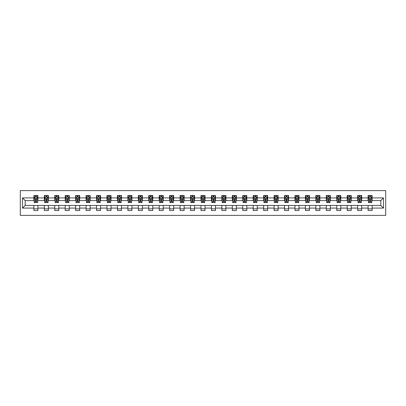 <?xml version="1.0" encoding="UTF-8"?>
<svg xmlns="http://www.w3.org/2000/svg" width="406" height="406" viewBox="0 0 406 406"><rect width="100%" height="100%" fill="white"/><g stroke="black" fill="none" stroke-linecap="round" stroke-linejoin="round"><path stroke-width="0.61" d="M20.3 215.383L385.7 215.383L385.7 190.617L20.3 190.617L20.3 215.383M372.109 197.91L372.109 195.469L368.095 195.469L368.095 197.91L361.665 197.91L361.665 195.469L357.65 195.469L357.65 197.91L351.22 197.91L351.22 195.469L347.206 195.469L347.206 197.91L340.776 197.91L340.776 195.469L336.762 195.469L336.762 197.91L330.337 197.91L330.337 195.469L326.317 195.469L326.317 197.91L319.892 197.91L319.892 195.469L315.873 195.469L315.873 197.91L309.448 197.91L309.448 195.469L305.429 195.469L305.429 197.91L299.004 197.91L299.004 195.469L294.984 195.469L294.984 197.91L288.559 197.91L288.559 195.469L284.54 195.469L284.54 197.91L278.115 197.91L278.115 195.469L274.101 195.469L274.101 197.91L267.671 197.91L267.671 195.469L263.656 195.469L263.656 197.91L257.226 197.91L257.226 195.469L253.212 195.469L253.212 197.91L246.782 197.91L246.782 195.469L242.768 195.469L242.768 197.91L236.338 197.91L236.338 195.469L232.323 195.469L232.323 197.91L225.898 197.91L225.898 195.469L221.879 195.469L221.879 197.91L215.454 197.91L215.454 195.469L211.435 195.469L211.435 197.91L205.01 197.91L205.01 195.469L200.99 195.469L200.99 197.91L194.565 197.91L194.565 195.469L190.546 195.469L190.546 197.91L184.121 197.91L184.121 195.469L180.102 195.469L180.102 197.91L173.677 197.91L173.677 195.469L169.662 195.469L169.662 197.91L163.232 197.91L163.232 195.469L159.218 195.469L159.218 197.91L152.788 197.91L152.788 195.469L148.774 195.469L148.774 197.91L142.344 197.91L142.344 195.469L138.329 195.469L138.329 197.91L131.899 197.91L131.899 195.469L127.885 195.469L127.885 197.91L121.46 197.91L121.46 195.469L117.441 195.469L117.441 197.91L111.016 197.91L111.016 195.469L106.996 195.469L106.996 197.91L100.571 197.91L100.571 195.469L96.552 195.469L96.552 197.91L90.127 197.91L90.127 195.469L86.108 195.469L86.108 197.91L79.683 197.91L79.683 195.469L75.663 195.469L75.663 197.91L69.238 197.91L69.238 195.469L65.224 195.469L65.224 197.91L58.794 197.91L58.794 195.469L54.78 195.469L54.78 197.91L48.35 197.91L48.35 195.469L44.335 195.469L44.335 197.91L37.905 197.91L37.905 195.469L33.891 195.469L33.891 197.91L22.508 197.91L22.508 208.09L25.187 205.411L33.891 205.411L33.891 210.531L37.905 210.531L37.905 205.411L44.335 205.411L44.335 210.531L48.35 210.531L48.35 205.411L54.78 205.411L54.78 210.531L58.794 210.531L58.794 205.411L65.224 205.411L65.224 210.531L69.238 210.531L69.238 205.411L75.663 205.411L75.663 210.531L79.683 210.531L79.683 205.411L86.108 205.411L86.108 210.531L90.127 210.531L90.127 205.411L96.552 205.411L96.552 210.531L100.571 210.531L100.571 205.411L106.996 205.411L106.996 210.531L111.016 210.531L111.016 205.411L117.441 205.411L117.441 210.531L121.46 210.531L121.46 205.411L127.885 205.411L127.885 210.531L131.899 210.531L131.899 205.411L138.329 205.411L138.329 210.531L142.344 210.531L142.344 205.411L148.774 205.411L148.774 210.531L152.788 210.531L152.788 205.411L159.218 205.411L159.218 210.531L163.232 210.531L163.232 205.411L169.662 205.411L169.662 210.531L173.677 210.531L173.677 205.411L180.102 205.411L180.102 210.531L184.121 210.531L184.121 205.411L190.546 205.411L190.546 210.531L194.565 210.531L194.565 205.411L200.99 205.411L200.99 210.531L205.01 210.531L205.01 205.411L211.435 205.411L211.435 210.531L215.454 210.531L215.454 205.411L221.879 205.411L221.879 210.531L225.898 210.531L225.898 205.411L232.323 205.411L232.323 210.531L236.338 210.531L236.338 205.411L242.768 205.411L242.768 210.531L246.782 210.531L246.782 205.411L253.212 205.411L253.212 210.531L257.226 210.531L257.226 205.411L263.656 205.411L263.656 210.531L267.671 210.531L267.671 205.411L274.101 205.411L274.101 210.531L278.115 210.531L278.115 205.411L284.54 205.411L284.54 210.531L288.559 210.531L288.559 205.411L294.984 205.411L294.984 210.531L299.004 210.531L299.004 205.411L305.429 205.411L305.429 210.531L309.448 210.531L309.448 205.411L315.873 205.411L315.873 210.531L319.892 210.531L319.892 205.411L326.317 205.411L326.317 210.531L330.337 210.531L330.337 205.411L336.762 205.411L336.762 210.531L340.776 210.531L340.776 205.411L347.206 205.411L347.206 210.531L351.22 210.531L351.22 205.411L357.65 205.411L357.65 210.531L361.665 210.531L361.665 205.411L368.095 205.411L368.095 210.531L372.109 210.531L372.109 205.411L380.813 205.411L380.813 200.589L372.109 200.589L372.109 197.91L383.492 197.91L383.492 208.09L372.109 208.09M368.095 208.09L361.665 208.09M357.65 208.09L351.22 208.09M347.206 208.09L340.776 208.09M336.762 208.09L330.337 208.09M326.317 208.09L319.892 208.09M315.873 208.09L309.448 208.09M305.429 208.09L299.004 208.09M294.984 208.09L288.559 208.09M284.54 208.09L278.115 208.09M274.101 208.09L267.671 208.09M263.656 208.09L257.226 208.09M253.212 208.09L246.782 208.09M242.768 208.09L236.338 208.09M232.323 208.09L225.898 208.09M221.879 208.09L215.454 208.09M211.435 208.09L205.01 208.09M200.99 208.09L194.565 208.09M190.546 208.09L184.121 208.09M180.102 208.09L173.677 208.09M169.662 208.09L163.232 208.09M159.218 208.09L152.788 208.09M148.774 208.09L142.344 208.09M138.329 208.09L131.899 208.09M127.885 208.09L121.46 208.09M117.441 208.09L111.016 208.09M106.996 208.09L100.571 208.09M96.552 208.09L90.127 208.09M86.108 208.09L79.683 208.09M75.663 208.09L69.238 208.09M65.224 208.09L58.794 208.09M54.78 208.09L48.35 208.09M44.335 208.09L37.905 208.09M33.891 208.09L22.508 208.09M368.095 197.91L368.095 200.589L361.665 200.589L361.665 197.91M357.65 197.91L357.65 200.589L351.22 200.589L351.22 197.91M347.206 197.91L347.206 200.589L340.776 200.589L340.776 197.91M336.762 197.91L336.762 200.589L330.337 200.589L330.337 197.91M326.317 197.91L326.317 200.589L319.892 200.589L319.892 197.91M315.873 197.91L315.873 200.589L309.448 200.589L309.448 197.91M305.429 197.91L305.429 200.589L299.004 200.589L299.004 197.91M294.984 197.91L294.984 200.589L288.559 200.589L288.559 197.91M284.54 197.91L284.54 200.589L278.115 200.589L278.115 197.91M274.101 197.91L274.101 200.589L267.671 200.589L267.671 197.91M263.656 197.91L263.656 200.589L257.226 200.589L257.226 197.91M253.212 197.91L253.212 200.589L246.782 200.589L246.782 197.91M242.768 197.91L242.768 200.589L236.338 200.589L236.338 197.91M232.323 197.91L232.323 200.589L225.898 200.589L225.898 197.91M221.879 197.91L221.879 200.589L215.454 200.589L215.454 197.91M211.435 197.91L211.435 200.589L205.01 200.589L205.01 197.91M200.99 197.91L200.99 200.589L194.565 200.589L194.565 197.91M190.546 197.91L190.546 200.589L184.121 200.589L184.121 197.91M180.102 197.91L180.102 200.589L173.677 200.589L173.677 197.91M169.662 197.91L169.662 200.589L163.232 200.589L163.232 197.91M159.218 197.91L159.218 200.589L152.788 200.589L152.788 197.91M148.774 197.91L148.774 200.589L142.344 200.589L142.344 197.91M138.329 197.91L138.329 200.589L131.899 200.589L131.899 197.91M127.885 197.91L127.885 200.589L121.46 200.589L121.46 197.91M117.441 197.91L117.441 200.589L111.016 200.589L111.016 197.91M106.996 197.91L106.996 200.589L100.571 200.589L100.571 197.91M96.552 197.91L96.552 200.589L90.127 200.589L90.127 197.91M86.108 197.91L86.108 200.589L79.683 200.589L79.683 197.91M75.663 197.91L75.663 200.589L69.238 200.589L69.238 197.91M65.224 197.91L65.224 200.589L58.794 200.589L58.794 197.91M54.78 197.91L54.78 200.589L48.35 200.589L48.35 197.91M44.335 197.91L44.335 200.589L37.905 200.589L37.905 197.91M33.891 197.91L33.891 200.589L25.187 200.589L22.508 197.91M25.187 200.589L25.187 205.411M383.492 208.09L380.813 205.411M380.813 200.589L383.492 197.91M33.891 197.143L34.226 197.143M35.5 197.143L36.301 197.143M37.57 197.143L37.905 197.143M33.891 200.523L34.226 200.523M35.5 200.523L36.301 200.523M37.57 200.523L37.905 200.523M33.891 205.477L37.905 205.477M33.891 208.857L37.905 208.857M44.335 205.477L48.35 205.477M44.335 208.857L48.35 208.857M44.335 197.143L44.67 197.143M45.939 197.143L46.746 197.143M48.015 197.143L48.35 197.143M44.335 200.523L44.67 200.523M45.939 200.523L46.746 200.523M48.015 200.523L48.35 200.523M54.78 205.477L58.794 205.477M54.78 208.857L58.794 208.857M54.78 197.143L55.114 197.143M56.383 197.143L57.19 197.143M58.459 197.143L58.794 197.143M54.78 200.523L55.114 200.523M56.383 200.523L57.19 200.523M58.459 200.523L58.794 200.523M65.224 205.477L69.238 205.477M65.224 208.857L69.238 208.857M65.224 197.143L65.559 197.143M66.828 197.143L67.629 197.143M68.903 197.143L69.238 197.143M65.224 200.523L65.559 200.523M66.828 200.523L67.629 200.523M68.903 200.523L69.238 200.523M75.663 205.477L79.683 205.477M75.663 208.857L79.683 208.857M75.663 197.143L75.998 197.143M77.272 197.143L78.074 197.143M79.348 197.143L79.683 197.143M75.663 200.523L75.998 200.523M77.272 200.523L78.074 200.523M79.348 200.523L79.683 200.523M86.108 205.477L90.127 205.477M86.108 208.857L90.127 208.857M86.108 197.143L86.442 197.143M87.716 197.143L88.518 197.143M89.792 197.143L90.127 197.143M86.108 200.523L86.442 200.523M87.716 200.523L88.518 200.523M89.792 200.523L90.127 200.523M96.552 205.477L100.571 205.477M96.552 208.857L100.571 208.857M96.552 197.143L96.887 197.143M98.161 197.143L98.962 197.143M100.236 197.143L100.571 197.143M96.552 200.523L96.887 200.523M98.161 200.523L98.962 200.523M100.236 200.523L100.571 200.523M106.996 205.477L111.016 205.477M106.996 208.857L111.016 208.857M106.996 197.143L107.331 197.143M108.605 197.143L109.407 197.143M110.681 197.143L111.016 197.143M106.996 200.523L107.331 200.523M108.605 200.523L109.407 200.523M110.681 200.523L111.016 200.523M117.441 205.477L121.46 205.477M117.441 208.857L121.46 208.857M117.441 197.143L117.776 197.143M119.049 197.143L119.851 197.143M121.125 197.143L121.46 197.143M117.441 200.523L117.776 200.523M119.049 200.523L119.851 200.523M121.125 200.523L121.46 200.523M127.885 205.477L131.899 205.477M127.885 208.857L131.899 208.857M127.885 197.143L128.22 197.143M129.494 197.143L130.296 197.143M131.569 197.143L131.899 197.143M127.885 200.523L128.22 200.523M129.494 200.523L130.296 200.523M131.569 200.523L131.899 200.523M138.329 205.477L142.344 205.477M138.329 208.857L142.344 208.857M138.329 197.143L138.664 197.143M139.933 197.143L140.74 197.143M142.009 197.143L142.344 197.143M138.329 200.523L138.664 200.523M139.933 200.523L140.74 200.523M142.009 200.523L142.344 200.523M148.774 205.477L152.788 205.477M148.774 208.857L152.788 208.857M148.774 197.143L149.109 197.143M150.377 197.143L151.184 197.143M152.453 197.143L152.788 197.143M148.774 200.523L149.109 200.523M150.377 200.523L151.184 200.523M152.453 200.523L152.788 200.523M159.218 205.477L163.232 205.477M159.218 208.857L163.232 208.857M159.218 197.143L159.553 197.143M160.822 197.143L161.629 197.143M162.897 197.143L163.232 197.143M159.218 200.523L159.553 200.523M160.822 200.523L161.629 200.523M162.897 200.523L163.232 200.523M169.662 205.477L173.677 205.477M169.662 208.857L173.677 208.857M169.662 197.143L169.997 197.143M171.266 197.143L172.068 197.143M173.342 197.143L173.677 197.143M169.662 200.523L169.997 200.523M171.266 200.523L172.068 200.523M173.342 200.523L173.677 200.523M180.102 205.477L184.121 205.477M180.102 208.857L184.121 208.857M180.102 197.143L180.437 197.143M181.71 197.143L182.512 197.143M183.786 197.143L184.121 197.143M180.102 200.523L180.437 200.523M181.71 200.523L182.512 200.523M183.786 200.523L184.121 200.523M190.546 205.477L194.565 205.477M190.546 208.857L194.565 208.857M190.546 197.143L190.881 197.143M192.155 197.143L192.957 197.143M194.23 197.143L194.565 197.143M190.546 200.523L190.881 200.523M192.155 200.523L192.957 200.523M194.23 200.523L194.565 200.523M200.99 205.477L205.01 205.477M200.99 208.857L205.01 208.857M200.99 197.143L201.325 197.143M202.599 197.143L203.401 197.143M204.675 197.143L205.01 197.143M200.99 200.523L201.325 200.523M202.599 200.523L203.401 200.523M204.675 200.523L205.01 200.523M211.435 205.477L215.454 205.477M211.435 208.857L215.454 208.857M211.435 197.143L211.77 197.143M213.043 197.143L213.845 197.143M215.119 197.143L215.454 197.143M211.435 200.523L211.77 200.523M213.043 200.523L213.845 200.523M215.119 200.523L215.454 200.523M221.879 205.477L225.898 205.477M221.879 208.857L225.898 208.857M221.879 197.143L222.214 197.143M223.488 197.143L224.29 197.143M225.563 197.143L225.898 197.143M221.879 200.523L222.214 200.523M223.488 200.523L224.29 200.523M225.563 200.523L225.898 200.523M232.323 205.477L236.338 205.477M232.323 208.857L236.338 208.857M232.323 197.143L232.658 197.143M233.932 197.143L234.734 197.143M236.003 197.143L236.338 197.143M232.323 200.523L232.658 200.523M233.932 200.523L234.734 200.523M236.003 200.523L236.338 200.523M242.768 205.477L246.782 205.477M242.768 208.857L246.782 208.857M242.768 197.143L243.103 197.143M244.371 197.143L245.178 197.143M246.447 197.143L246.782 197.143M242.768 200.523L243.103 200.523M244.371 200.523L245.178 200.523M246.447 200.523L246.782 200.523M253.212 205.477L257.226 205.477M253.212 208.857L257.226 208.857M253.212 197.143L253.547 197.143M254.816 197.143L255.623 197.143M256.891 197.143L257.226 197.143M253.212 200.523L253.547 200.523M254.816 200.523L255.623 200.523M256.891 200.523L257.226 200.523M263.656 205.477L267.671 205.477M263.656 208.857L267.671 208.857M263.656 197.143L263.991 197.143M265.26 197.143L266.067 197.143M267.336 197.143L267.671 197.143M263.656 200.523L263.991 200.523M265.26 200.523L266.067 200.523M267.336 200.523L267.671 200.523M274.101 205.477L278.115 205.477M274.101 208.857L278.115 208.857M274.101 197.143L274.431 197.143M275.704 197.143L276.506 197.143M277.78 197.143L278.115 197.143M274.101 200.523L274.431 200.523M275.704 200.523L276.506 200.523M277.78 200.523L278.115 200.523M284.54 205.477L288.559 205.477M284.54 208.857L288.559 208.857M284.54 197.143L284.875 197.143M286.149 197.143L286.951 197.143M288.224 197.143L288.559 197.143M284.54 200.523L284.875 200.523M286.149 200.523L286.951 200.523M288.224 200.523L288.559 200.523M294.984 205.477L299.004 205.477M294.984 208.857L299.004 208.857M294.984 197.143L295.319 197.143M296.593 197.143L297.395 197.143M298.669 197.143L299.004 197.143M294.984 200.523L295.319 200.523M296.593 200.523L297.395 200.523M298.669 200.523L299.004 200.523M305.429 205.477L309.448 205.477M305.429 208.857L309.448 208.857M305.429 197.143L305.764 197.143M307.037 197.143L307.839 197.143M309.113 197.143L309.448 197.143M305.429 200.523L305.764 200.523M307.037 200.523L307.839 200.523M309.113 200.523L309.448 200.523M315.873 205.477L319.892 205.477M315.873 208.857L319.892 208.857M315.873 197.143L316.208 197.143M317.482 197.143L318.284 197.143M319.558 197.143L319.892 197.143M315.873 200.523L316.208 200.523M317.482 200.523L318.284 200.523M319.558 200.523L319.892 200.523M326.317 205.477L330.337 205.477M326.317 208.857L330.337 208.857M326.317 197.143L326.652 197.143M327.926 197.143L328.728 197.143M330.002 197.143L330.337 197.143M326.317 200.523L326.652 200.523M327.926 200.523L328.728 200.523M330.002 200.523L330.337 200.523M336.762 205.477L340.776 205.477M336.762 208.857L340.776 208.857M336.762 197.143L337.097 197.143M338.371 197.143L339.172 197.143M340.441 197.143L340.776 197.143M336.762 200.523L337.097 200.523M338.371 200.523L339.172 200.523M340.441 200.523L340.776 200.523M347.206 205.477L351.22 205.477M347.206 208.857L351.22 208.857M347.206 197.143L347.541 197.143M348.81 197.143L349.617 197.143M350.885 197.143L351.22 197.143M347.206 200.523L347.541 200.523M348.81 200.523L349.617 200.523M350.885 200.523L351.22 200.523M357.65 205.477L361.665 205.477M357.65 208.857L361.665 208.857M357.65 197.143L357.985 197.143M359.254 197.143L360.061 197.143M361.33 197.143L361.665 197.143M357.65 200.523L357.985 200.523M359.254 200.523L360.061 200.523M361.33 200.523L361.665 200.523M368.095 205.477L372.109 205.477M368.095 208.857L372.109 208.857M368.095 197.143L368.43 197.143M369.699 197.143L370.5 197.143M371.774 197.143L372.109 197.143M368.095 200.523L368.43 200.523M369.699 200.523L370.5 200.523M371.774 200.523L372.109 200.523M36.301 196.337L35.5 196.337M37.57 201.757L36.301 201.757L36.301 202.599L37.57 202.599L37.57 198.514L36.905 197.174L34.896 197.174L34.226 198.514L34.226 202.599L35.5 202.599L35.5 201.757L34.226 201.757M34.226 198.514L34.226 195.469M37.57 198.514L37.57 195.469M35.5 197.174L35.5 195.469M36.301 195.469L36.301 197.174M36.301 201.757L36.301 199.016L35.5 199.016L35.5 201.757M46.746 196.337L45.939 196.337M48.015 201.757L46.746 201.757L46.746 202.599L48.015 202.599L48.015 198.514L47.345 197.174L45.34 197.174L44.67 198.514L44.67 202.599L45.939 202.599L45.939 201.757L44.67 201.757M44.67 198.514L44.67 195.469M48.015 198.514L48.015 195.469M45.939 197.174L45.939 195.469M46.746 195.469L46.746 197.174M46.746 201.757L46.746 199.016L45.939 199.016L45.939 201.757M57.19 196.337L56.383 196.337M58.459 201.757L57.19 201.757L57.19 202.599L58.459 202.599L58.459 198.514L57.789 197.174L55.784 197.174L55.114 198.514L55.114 202.599L56.383 202.599L56.383 201.757L55.114 201.757M55.114 198.514L55.114 195.469M58.459 198.514L58.459 195.469M56.383 197.174L56.383 195.469M57.19 195.469L57.19 197.174M57.19 201.757L57.19 199.016L56.383 199.016L56.383 201.757M67.629 196.337L66.828 196.337M68.903 201.757L67.629 201.757L67.629 202.599L68.903 202.599L68.903 198.514L68.233 197.174L66.224 197.174L65.559 198.514L65.559 202.599L66.828 202.599L66.828 201.757L65.559 201.757M65.559 198.514L65.559 195.469M68.903 198.514L68.903 195.469M66.828 197.174L66.828 195.469M67.629 195.469L67.629 197.174M67.629 201.757L67.629 199.016L66.828 199.016L66.828 201.757M78.074 196.337L77.272 196.337M79.348 201.757L78.074 201.757L78.074 202.599L79.348 202.599L79.348 198.514L78.678 197.174L76.668 197.174L75.998 198.514L75.998 202.599L77.272 202.599L77.272 201.757L75.998 201.757M75.998 198.514L75.998 195.469M79.348 198.514L79.348 195.469M77.272 197.174L77.272 195.469M78.074 195.469L78.074 197.174M78.074 201.757L78.074 199.016L77.272 199.016L77.272 201.757M88.518 196.337L87.716 196.337M89.792 201.757L88.518 201.757L88.518 202.599L89.792 202.599L89.792 198.514L89.122 197.174L87.112 197.174L86.442 198.514L86.442 202.599L87.716 202.599L87.716 201.757L86.442 201.757M86.442 198.514L86.442 195.469M89.792 198.514L89.792 195.469M87.716 197.174L87.716 195.469M88.518 195.469L88.518 197.174M88.518 201.757L88.518 199.016L87.716 199.016L87.716 201.757M98.962 196.337L98.161 196.337M100.236 201.757L98.962 201.757L98.962 202.599L100.236 202.599L100.236 198.514L99.566 197.174L97.557 197.174L96.887 198.514L96.887 202.599L98.161 202.599L98.161 201.757L96.887 201.757M96.887 198.514L96.887 195.469M100.236 198.514L100.236 195.469M98.161 197.174L98.161 195.469M98.962 195.469L98.962 197.174M98.962 201.757L98.962 199.016L98.161 199.016L98.161 201.757M109.407 196.337L108.605 196.337M110.681 201.757L109.407 201.757L109.407 202.599L110.681 202.599L110.681 198.514L110.011 197.174L108.001 197.174L107.331 198.514L107.331 202.599L108.605 202.599L108.605 201.757L107.331 201.757M107.331 198.514L107.331 195.469M110.681 198.514L110.681 195.469M108.605 197.174L108.605 195.469M109.407 195.469L109.407 197.174M109.407 201.757L109.407 199.016L108.605 199.016L108.605 201.757M119.851 196.337L119.049 196.337M121.125 201.757L119.851 201.757L119.851 202.599L121.125 202.599L121.125 198.514L120.455 197.174L118.445 197.174L117.776 198.514L117.776 202.599L119.049 202.599L119.049 201.757L117.776 201.757M117.776 198.514L117.776 195.469M121.125 198.514L121.125 195.469M119.049 197.174L119.049 195.469M119.851 195.469L119.851 197.174M119.851 201.757L119.851 199.016L119.049 199.016L119.049 201.757M130.296 196.337L129.494 196.337M131.569 201.757L130.296 201.757L130.296 202.599L131.569 202.599L131.569 198.514L130.899 197.174L128.89 197.174L128.22 198.514L128.22 202.599L129.494 202.599L129.494 201.757L128.22 201.757M128.22 198.514L128.22 195.469M131.569 198.514L131.569 195.469M129.494 197.174L129.494 195.469M130.296 195.469L130.296 197.174M130.296 201.757L130.296 199.016L129.494 199.016L129.494 201.757M140.74 196.337L139.933 196.337M142.009 201.757L140.74 201.757L140.74 202.599L142.009 202.599L142.009 198.514L141.339 197.174L139.334 197.174L138.664 198.514L138.664 202.599L139.933 202.599L139.933 201.757L138.664 201.757M138.664 198.514L138.664 195.469M142.009 198.514L142.009 195.469M139.933 197.174L139.933 195.469M140.74 195.469L140.74 197.174M140.74 201.757L140.74 199.016L139.933 199.016L139.933 201.757M151.184 196.337L150.377 196.337M152.453 201.757L151.184 201.757L151.184 202.599L152.453 202.599L152.453 198.514L151.783 197.174L149.778 197.174L149.109 198.514L149.109 202.599L150.377 202.599L150.377 201.757L149.109 201.757M149.109 198.514L149.109 195.469M152.453 198.514L152.453 195.469M150.377 197.174L150.377 195.469M151.184 195.469L151.184 197.174M151.184 201.757L151.184 199.016L150.377 199.016L150.377 201.757M161.629 196.337L160.822 196.337M162.897 201.757L161.629 201.757L161.629 202.599L162.897 202.599L162.897 198.514L162.227 197.174L160.223 197.174L159.553 198.514L159.553 202.599L160.822 202.599L160.822 201.757L159.553 201.757M159.553 198.514L159.553 195.469M162.897 198.514L162.897 195.469M160.822 197.174L160.822 195.469M161.629 195.469L161.629 197.174M161.629 201.757L161.629 199.016L160.822 199.016L160.822 201.757M172.068 196.337L171.266 196.337M173.342 201.757L172.068 201.757L172.068 202.599L173.342 202.599L173.342 198.514L172.672 197.174L170.662 197.174L169.997 198.514L169.997 202.599L171.266 202.599L171.266 201.757L169.997 201.757M169.997 198.514L169.997 195.469M173.342 198.514L173.342 195.469M171.266 197.174L171.266 195.469M172.068 195.469L172.068 197.174M172.068 201.757L172.068 199.016L171.266 199.016L171.266 201.757M182.512 196.337L181.71 196.337M183.786 201.757L182.512 201.757L182.512 202.599L183.786 202.599L183.786 198.514L183.116 197.174L181.106 197.174L180.437 198.514L180.437 202.599L181.71 202.599L181.71 201.757L180.437 201.757M180.437 198.514L180.437 195.469M183.786 198.514L183.786 195.469M181.71 197.174L181.71 195.469M182.512 195.469L182.512 197.174M182.512 201.757L182.512 199.016L181.71 199.016L181.71 201.757M192.957 196.337L192.155 196.337M194.23 201.757L192.957 201.757L192.957 202.599L194.23 202.599L194.23 198.514L193.56 197.174L191.551 197.174L190.881 198.514L190.881 202.599L192.155 202.599L192.155 201.757L190.881 201.757M190.881 198.514L190.881 195.469M194.23 198.514L194.23 195.469M192.155 197.174L192.155 195.469M192.957 195.469L192.957 197.174M192.957 201.757L192.957 199.016L192.155 199.016L192.155 201.757M203.401 196.337L202.599 196.337M204.675 201.757L203.401 201.757L203.401 202.599L204.675 202.599L204.675 198.514L204.005 197.174L201.995 197.174L201.325 198.514L201.325 202.599L202.599 202.599L202.599 201.757L201.325 201.757M201.325 198.514L201.325 195.469M204.675 198.514L204.675 195.469M202.599 197.174L202.599 195.469M203.401 195.469L203.401 197.174M203.401 201.757L203.401 199.016L202.599 199.016L202.599 201.757M213.845 196.337L213.043 196.337M215.119 201.757L213.845 201.757L213.845 202.599L215.119 202.599L215.119 198.514L214.449 197.174L212.439 197.174L211.77 198.514L211.77 202.599L213.043 202.599L213.043 201.757L211.77 201.757M211.77 198.514L211.77 195.469M215.119 198.514L215.119 195.469M213.043 197.174L213.043 195.469M213.845 195.469L213.845 197.174M213.845 201.757L213.845 199.016L213.043 199.016L213.043 201.757M224.29 196.337L223.488 196.337M225.563 201.757L224.29 201.757L224.29 202.599L225.563 202.599L225.563 198.514L224.894 197.174L222.884 197.174L222.214 198.514L222.214 202.599L223.488 202.599L223.488 201.757L222.214 201.757M222.214 198.514L222.214 195.469M225.563 198.514L225.563 195.469M223.488 197.174L223.488 195.469M224.29 195.469L224.29 197.174M224.29 201.757L224.29 199.016L223.488 199.016L223.488 201.757M234.734 196.337L233.932 196.337M236.003 201.757L234.734 201.757L234.734 202.599L236.003 202.599L236.003 198.514L235.338 197.174L233.328 197.174L232.658 198.514L232.658 202.599L233.932 202.599L233.932 201.757L232.658 201.757M232.658 198.514L232.658 195.469M236.003 198.514L236.003 195.469M233.932 197.174L233.932 195.469M234.734 195.469L234.734 197.174M234.734 201.757L234.734 199.016L233.932 199.016L233.932 201.757M245.178 196.337L244.371 196.337M246.447 201.757L245.178 201.757L245.178 202.599L246.447 202.599L246.447 198.514L245.777 197.174L243.773 197.174L243.103 198.514L243.103 202.599L244.371 202.599L244.371 201.757L243.103 201.757M243.103 198.514L243.103 195.469M246.447 198.514L246.447 195.469M244.371 197.174L244.371 195.469M245.178 195.469L245.178 197.174M245.178 201.757L245.178 199.016L244.371 199.016L244.371 201.757M255.623 196.337L254.816 196.337M256.891 201.757L255.623 201.757L255.623 202.599L256.891 202.599L256.891 198.514L256.222 197.174L254.217 197.174L253.547 198.514L253.547 202.599L254.816 202.599L254.816 201.757L253.547 201.757M253.547 198.514L253.547 195.469M256.891 198.514L256.891 195.469M254.816 197.174L254.816 195.469M255.623 195.469L255.623 197.174M255.623 201.757L255.623 199.016L254.816 199.016L254.816 201.757M266.067 196.337L265.26 196.337M267.336 201.757L266.067 201.757L266.067 202.599L267.336 202.599L267.336 198.514L266.666 197.174L264.661 197.174L263.991 198.514L263.991 202.599L265.26 202.599L265.26 201.757L263.991 201.757M263.991 198.514L263.991 195.469M267.336 198.514L267.336 195.469M265.26 197.174L265.26 195.469M266.067 195.469L266.067 197.174M266.067 201.757L266.067 199.016L265.26 199.016L265.26 201.757M276.506 196.337L275.704 196.337M277.78 201.757L276.506 201.757L276.506 202.599L277.78 202.599L277.78 198.514L277.11 197.174L275.101 197.174L274.431 198.514L274.431 202.599L275.704 202.599L275.704 201.757L274.431 201.757M274.431 198.514L274.431 195.469M277.78 198.514L277.78 195.469M275.704 197.174L275.704 195.469M276.506 195.469L276.506 197.174M276.506 201.757L276.506 199.016L275.704 199.016L275.704 201.757M286.951 196.337L286.149 196.337M288.224 201.757L286.951 201.757L286.951 202.599L288.224 202.599L288.224 198.514L287.555 197.174L285.545 197.174L284.875 198.514L284.875 202.599L286.149 202.599L286.149 201.757L284.875 201.757M284.875 198.514L284.875 195.469M288.224 198.514L288.224 195.469M286.149 197.174L286.149 195.469M286.951 195.469L286.951 197.174M286.951 201.757L286.951 199.016L286.149 199.016L286.149 201.757M297.395 196.337L296.593 196.337M298.669 201.757L297.395 201.757L297.395 202.599L298.669 202.599L298.669 198.514L297.999 197.174L295.989 197.174L295.319 198.514L295.319 202.599L296.593 202.599L296.593 201.757L295.319 201.757M295.319 198.514L295.319 195.469M298.669 198.514L298.669 195.469M296.593 197.174L296.593 195.469M297.395 195.469L297.395 197.174M297.395 201.757L297.395 199.016L296.593 199.016L296.593 201.757M307.839 196.337L307.037 196.337M309.113 201.757L307.839 201.757L307.839 202.599L309.113 202.599L309.113 198.514L308.443 197.174L306.434 197.174L305.764 198.514L305.764 202.599L307.037 202.599L307.037 201.757L305.764 201.757M305.764 198.514L305.764 195.469M309.113 198.514L309.113 195.469M307.037 197.174L307.037 195.469M307.839 195.469L307.839 197.174M307.839 201.757L307.839 199.016L307.037 199.016L307.037 201.757M318.284 196.337L317.482 196.337M319.558 201.757L318.284 201.757L318.284 202.599L319.558 202.599L319.558 198.514L318.888 197.174L316.878 197.174L316.208 198.514L316.208 202.599L317.482 202.599L317.482 201.757L316.208 201.757M316.208 198.514L316.208 195.469M319.558 198.514L319.558 195.469M317.482 197.174L317.482 195.469M318.284 195.469L318.284 197.174M318.284 201.757L318.284 199.016L317.482 199.016L317.482 201.757M328.728 196.337L327.926 196.337M330.002 201.757L328.728 201.757L328.728 202.599L330.002 202.599L330.002 198.514L329.332 197.174L327.322 197.174L326.652 198.514L326.652 202.599L327.926 202.599L327.926 201.757L326.652 201.757M326.652 198.514L326.652 195.469M330.002 198.514L330.002 195.469M327.926 197.174L327.926 195.469M328.728 195.469L328.728 197.174M328.728 201.757L328.728 199.016L327.926 199.016L327.926 201.757M339.172 196.337L338.371 196.337M340.441 201.757L339.172 201.757L339.172 202.599L340.441 202.599L340.441 198.514L339.776 197.174L337.767 197.174L337.097 198.514L337.097 202.599L338.371 202.599L338.371 201.757L337.097 201.757M337.097 198.514L337.097 195.469M340.441 198.514L340.441 195.469M338.371 197.174L338.371 195.469M339.172 195.469L339.172 197.174M339.172 201.757L339.172 199.016L338.371 199.016L338.371 201.757M349.617 196.337L348.81 196.337M350.885 201.757L349.617 201.757L349.617 202.599L350.885 202.599L350.885 198.514L350.216 197.174L348.211 197.174L347.541 198.514L347.541 202.599L348.81 202.599L348.81 201.757L347.541 201.757M347.541 198.514L347.541 195.469M350.885 198.514L350.885 195.469M348.81 197.174L348.81 195.469M349.617 195.469L349.617 197.174M349.617 201.757L349.617 199.016L348.81 199.016L348.81 201.757M360.061 196.337L359.254 196.337M361.33 201.757L360.061 201.757L360.061 202.599L361.33 202.599L361.33 198.514L360.66 197.174L358.655 197.174L357.985 198.514L357.985 202.599L359.254 202.599L359.254 201.757L357.985 201.757M357.985 198.514L357.985 195.469M361.33 198.514L361.33 195.469M359.254 197.174L359.254 195.469M360.061 195.469L360.061 197.174M360.061 201.757L360.061 199.016L359.254 199.016L359.254 201.757M370.5 196.337L369.699 196.337M371.774 201.757L370.5 201.757L370.5 202.599L371.774 202.599L371.774 198.514L371.104 197.174L369.095 197.174L368.43 198.514L368.43 202.599L369.699 202.599L369.699 201.757L368.43 201.757M368.43 198.514L368.43 195.469M371.774 198.514L371.774 195.469M369.699 197.174L369.699 195.469M370.5 195.469L370.5 197.174M370.5 201.757L370.5 199.016L369.699 199.016L369.699 201.757M37.555 198.483L34.241 198.483M34.226 197.255L34.855 197.255M36.941 197.255L37.57 197.255M35.5 199.965L34.226 199.965M37.57 199.965L36.301 199.965M36.301 196.763L35.5 196.763M47.999 198.483L44.685 198.483M44.67 197.255L45.299 197.255M47.385 197.255L48.015 197.255M45.939 199.965L44.67 199.965M48.015 199.965L46.746 199.965M46.746 196.763L45.939 196.763M58.444 198.483L55.13 198.483M55.114 197.255L55.744 197.255M57.83 197.255L58.459 197.255M56.383 199.965L55.114 199.965M58.459 199.965L57.19 199.965M57.19 196.763L56.383 196.763M68.888 198.483L65.574 198.483M65.559 197.255L66.188 197.255M68.274 197.255L68.903 197.255M66.828 199.965L65.559 199.965M68.903 199.965L67.629 199.965M67.629 196.763L66.828 196.763M79.332 198.483L76.018 198.483M75.998 197.255L76.627 197.255M78.718 197.255L79.348 197.255M77.272 199.965L75.998 199.965M79.348 199.965L78.074 199.965M78.074 196.763L77.272 196.763M89.777 198.483L86.463 198.483M86.442 197.255L87.072 197.255M89.163 197.255L89.792 197.255M87.716 199.965L86.442 199.965M89.792 199.965L88.518 199.965M88.518 196.763L87.716 196.763M100.221 198.483L96.907 198.483M96.887 197.255L97.516 197.255M99.607 197.255L100.236 197.255M98.161 199.965L96.887 199.965M100.236 199.965L98.962 199.965M98.962 196.763L98.161 196.763M110.66 198.483L107.346 198.483M107.331 197.255L107.96 197.255M110.051 197.255L110.681 197.255M108.605 199.965L107.331 199.965M110.681 199.965L109.407 199.965M109.407 196.763L108.605 196.763M121.105 198.483L117.791 198.483M117.776 197.255L118.405 197.255M120.496 197.255L121.125 197.255M119.049 199.965L117.776 199.965M121.125 199.965L119.851 199.965M119.851 196.763L119.049 196.763M131.549 198.483L128.235 198.483M128.22 197.255L128.849 197.255M130.94 197.255L131.569 197.255M129.494 199.965L128.22 199.965M131.569 199.965L130.296 199.965M130.296 196.763L129.494 196.763M141.993 198.483L138.679 198.483M138.664 197.255L139.294 197.255M141.379 197.255L142.009 197.255M139.933 199.965L138.664 199.965M142.009 199.965L140.74 199.965M140.74 196.763L139.933 196.763M152.438 198.483L149.124 198.483M149.109 197.255L149.738 197.255M151.824 197.255L152.453 197.255M150.377 199.965L149.109 199.965M152.453 199.965L151.184 199.965M151.184 196.763L150.377 196.763M162.882 198.483L159.568 198.483M159.553 197.255L160.182 197.255M162.268 197.255L162.897 197.255M160.822 199.965L159.553 199.965M162.897 199.965L161.629 199.965M161.629 196.763L160.822 196.763M173.326 198.483L170.012 198.483M169.997 197.255L170.627 197.255M172.712 197.255L173.342 197.255M171.266 199.965L169.997 199.965M173.342 199.965L172.068 199.965M172.068 196.763L171.266 196.763M183.771 198.483L180.457 198.483M180.437 197.255L181.066 197.255M183.157 197.255L183.786 197.255M181.71 199.965L180.437 199.965M183.786 199.965L182.512 199.965M182.512 196.763L181.71 196.763M194.215 198.483L190.901 198.483M190.881 197.255L191.51 197.255M193.601 197.255L194.23 197.255M192.155 199.965L190.881 199.965M194.23 199.965L192.957 199.965M192.957 196.763L192.155 196.763M204.654 198.483L201.346 198.483M201.325 197.255L201.955 197.255M204.045 197.255L204.675 197.255M202.599 199.965L201.325 199.965M204.675 199.965L203.401 199.965M203.401 196.763L202.599 196.763M215.099 198.483L211.785 198.483M211.77 197.255L212.399 197.255M214.49 197.255L215.119 197.255M213.043 199.965L211.77 199.965M215.119 199.965L213.845 199.965M213.845 196.763L213.043 196.763M225.543 198.483L222.229 198.483M222.214 197.255L222.843 197.255M224.934 197.255L225.563 197.255M223.488 199.965L222.214 199.965M225.563 199.965L224.29 199.965M224.29 196.763L223.488 196.763M235.987 198.483L232.674 198.483M232.658 197.255L233.288 197.255M235.373 197.255L236.003 197.255M233.932 199.965L232.658 199.965M236.003 199.965L234.734 199.965M234.734 196.763L233.932 196.763M246.432 198.483L243.118 198.483M243.103 197.255L243.732 197.255M245.818 197.255L246.447 197.255M244.371 199.965L243.103 199.965M246.447 199.965L245.178 199.965M245.178 196.763L244.371 196.763M256.876 198.483L253.562 198.483M253.547 197.255L254.176 197.255M256.262 197.255L256.891 197.255M254.816 199.965L253.547 199.965M256.891 199.965L255.623 199.965M255.623 196.763L254.816 196.763M267.321 198.483L264.007 198.483M263.991 197.255L264.621 197.255M266.706 197.255L267.336 197.255M265.26 199.965L263.991 199.965M267.336 199.965L266.067 199.965M266.067 196.763L265.26 196.763M277.765 198.483L274.451 198.483M274.431 197.255L275.06 197.255M277.151 197.255L277.78 197.255M275.704 199.965L274.431 199.965M277.78 199.965L276.506 199.965M276.506 196.763L275.704 196.763M288.209 198.483L284.895 198.483M284.875 197.255L285.504 197.255M287.595 197.255L288.224 197.255M286.149 199.965L284.875 199.965M288.224 199.965L286.951 199.965M286.951 196.763L286.149 196.763M298.654 198.483L295.34 198.483M295.319 197.255L295.949 197.255M298.04 197.255L298.669 197.255M296.593 199.965L295.319 199.965M298.669 199.965L297.395 199.965M297.395 196.763L296.593 196.763M309.093 198.483L305.779 198.483M305.764 197.255L306.393 197.255M308.484 197.255L309.113 197.255M307.037 199.965L305.764 199.965M309.113 199.965L307.839 199.965M307.839 196.763L307.037 196.763M319.537 198.483L316.223 198.483M316.208 197.255L316.837 197.255M318.928 197.255L319.558 197.255M317.482 199.965L316.208 199.965M319.558 199.965L318.284 199.965M318.284 196.763L317.482 196.763M329.982 198.483L326.668 198.483M326.652 197.255L327.282 197.255M329.373 197.255L330.002 197.255M327.926 199.965L326.652 199.965M330.002 199.965L328.728 199.965M328.728 196.763L327.926 196.763M340.426 198.483L337.112 198.483M337.097 197.255L337.726 197.255M339.812 197.255L340.441 197.255M338.371 199.965L337.097 199.965M340.441 199.965L339.172 199.965M339.172 196.763L338.371 196.763M350.87 198.483L347.556 198.483M347.541 197.255L348.17 197.255M350.256 197.255L350.885 197.255M348.81 199.965L347.541 199.965M350.885 199.965L349.617 199.965M349.617 196.763L348.81 196.763M361.315 198.483L358.001 198.483M357.985 197.255L358.615 197.255M360.701 197.255L361.33 197.255M359.254 199.965L357.985 199.965M361.33 199.965L360.061 199.965M360.061 196.763L359.254 196.763M371.759 198.483L368.445 198.483M368.43 197.255L369.059 197.255M371.145 197.255L371.774 197.255M369.699 199.965L368.43 199.965M371.774 199.965L370.5 199.965M370.5 196.763L369.699 196.763"/></g></svg>
